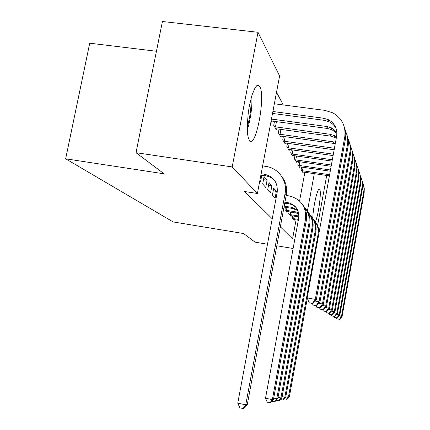<?xml version="1.0" encoding="UTF-8"?>
<svg xmlns="http://www.w3.org/2000/svg" width="430" height="430" viewBox="0 0 430 430"><rect width="100%" height="100%" fill="white"/><g stroke="black" fill="none" stroke-linecap="round" stroke-linejoin="round"><path stroke-width="0.64" d="M312.798 218.359C312.965 206.986 317.958 186.002 319.657 189.297L319.737 189.41C321.608 191.818 318.533 214.715 315.405 221.869M249.427 140.325L248.416 138.18L247.696 134.784L247.277 124.91L248.287 112.606L249.287 106.323L251.996 95.127L255.178 87.607L256.742 85.72L258.177 85.194L259.693 86.446C265.933 95.713 255.791 149.473 249.47 140.379L249.427 140.325M283.273 104.942L276.512 92.299M156.434 51.256L89.719 43.194L65.656 158.804L173.134 221.923L243.59 233.528L255.092 242.171L267.476 244.235M65.656 158.804L164.147 173.833L136.009 152.688L162.427 21.5L258.005 32.288L279.602 75.954L257.409 193.484L232.184 166.937L258.005 32.288M298.393 161.573L297.866 164.405L299.861 167.63L300.016 166.813M289.089 211.727L288.713 213.769L290.863 216.231L290.976 215.64M291.314 149.688L290.723 152.86L292.948 156.455L293.12 155.536L332.089 161.11M283.397 136.369L282.73 139.938L285.224 143.969L285.418 142.937M272.4 195.08L275.092 198.166L276.361 191.361L273.695 188.157L272.4 195.08M274.485 121.325L273.722 125.377L276.544 129.935L276.764 128.763M262.682 183.954L265.724 187.437L267.084 180.213L264.068 176.596L262.682 183.954M280.355 226.814L292.572 238.897L296.082 219.87M299.565 201.014L304.87 172.253M257.409 193.484L244.67 191.527L272.233 218.784M259.827 180.681L260.591 181.551L261.773 175.279M272.018 120.991L271.781 122.244L271.077 121.099M267.691 189.689L270.551 192.963L271.862 185.953L269.029 182.551L267.691 189.689M279.081 129.081L278.366 132.881L281.016 137.165L281.22 136.063M287.471 143.222L286.842 146.582L289.196 150.393L289.379 149.414M285.369 207.325L284.972 209.48L287.24 212.081L287.358 211.452M294.948 155.794L294.394 158.788L296.501 162.196L296.662 161.325L331.148 166.302M292.62 215.898L292.26 217.833L294.303 220.171L294.405 219.606M301.656 167.044L301.161 169.726L303.053 172.79L303.198 172.016M278.033 397.352L280.908 397.943L312.072 227.556C313.056 221.326 311.492 215.881 307.385 211.227L314.298 173.639M326.714 175.462L317.56 225.632M276.823 245.788L293.11 248.502M136.009 152.688L232.184 166.937M292.572 238.897L294.813 239.263M263.488 179.675L267.084 180.213M268.487 185.443L271.862 185.953M273.19 190.872L276.361 191.361M260.87 175.144L265.772 175.875C269.33 176.445 272.324 178.031 274.754 180.638M261.134 173.742L264.423 174.231C273.743 176.585 277.995 182.616 277.178 192.328L237.768 403.157L245.75 404.818L285.079 193.532C287.654 181.078 278.774 168.323 266.45 166.491L262.612 165.921M243.031 408.5L245.75 404.818L247.298 404.517L243.659 408.366L243.031 408.5L239.843 407.833L237.768 403.157M247.298 404.517L286.262 195.026C287.423 187.98 285.864 181.713 281.58 176.219M272.889 111.504L323.489 118.212L328.224 119.605C334.75 123.163 337.555 128.661 336.647 136.1L307.171 297.931L315.308 299.382L344.715 137.202C346.064 126.442 342.124 118.336 332.89 112.88L324.929 110.381L274.345 103.775M272.523 113.439L324.349 120.335L329.047 121.722C332.347 123.335 334.771 125.786 336.308 129.075M312.384 303.365L309.138 302.785L312.777 303.596L312.384 303.365L315.308 299.382L316.254 299.995L345.397 139.186C346.145 134.923 345.763 130.817 344.258 126.85M316.254 299.995L312.777 303.596M309.138 302.785L307.171 297.931M271.459 119.062L326.838 126.511L331.423 127.866L336.867 132.295M271.104 120.948L327.638 128.5L332.186 129.849L336.9 133.397M316.174 305.601L313.029 305.037L316.539 305.816L316.174 305.601L319.006 301.758L347.381 144.931C348.279 139.616 347.456 134.644 344.903 130.021M315.206 301.081L319.006 301.758L319.893 302.328L348.02 146.786C348.735 142.679 348.37 138.707 346.924 134.88M319.893 302.328L316.539 305.816M313.029 305.037L312.422 303.532M276.463 121.593L275.469 126.85L329.971 134.278L334.411 135.606L336.513 136.831M275.469 126.85L274.496 126.63M275.791 128.72L330.718 136.143L336.287 138.078M319.71 307.692L316.673 307.144L320.054 307.891L319.71 307.692L322.462 303.978L349.875 152.166C350.735 147.071 349.961 142.292 347.537 137.837M318.915 303.344L322.462 303.978L323.29 304.51L350.471 153.902C351.165 149.93 350.815 146.098 349.418 142.389M323.29 304.51L320.054 307.891M316.673 307.144L316.104 305.741M247.298 130.07C250.717 118.739 252.281 107.097 251.991 95.143M251.131 98.105C251.276 107.978 249.98 117.616 247.245 127.017M280.962 129.339L280.037 134.268L335.54 142.185M280.037 134.268L279.091 134.053M280.306 136.02L335.271 143.647M323.027 309.648L320.081 309.116L323.349 309.837L323.027 309.648L325.698 306.058L352.213 158.944C353.041 154.053 352.304 149.457 350.004 145.163M322.382 305.461L325.698 306.058L326.477 306.558L352.777 160.578C353.444 156.74 353.105 153.026 351.762 149.441M326.477 306.558L323.349 309.837M320.081 309.116L319.549 307.799M285.197 136.616L284.327 141.25L334.433 148.248M284.327 141.25L283.413 141.04M284.558 142.894L334.158 149.764M326.144 311.487L323.285 310.971L326.445 311.664L326.144 311.487L328.74 308.014L354.411 165.319C355.207 160.616 354.508 156.187 352.32 152.037M325.628 307.45L329.471 308.482L354.938 166.851L355.18 161.368L353.96 156.063M329.471 308.482L326.445 311.664M323.285 310.971L322.785 309.734M284.746 203.18L288.686 203.793C291.793 204.309 294.405 205.723 296.512 208.034M284.94 202.159L287.697 202.589C295.711 204.658 299.382 209.856 298.7 218.182L265.509 398.207L272.357 399.615L305.488 219.257C306.52 206.98 301.161 199.214 289.417 195.951L286.187 195.451M269.975 402.765L272.357 399.615L273.48 399.395L269.975 402.765L267.24 402.2L265.509 398.207M273.48 399.395L306.353 220.348C307.326 214.36 305.999 209.001 302.365 204.282M289.191 143.464L288.374 147.829L333.352 154.176M288.374 147.829L287.487 147.624M288.568 149.371L333.094 155.606M329.074 313.217L326.295 312.712L329.358 313.384L329.074 313.217L331.6 309.847L356.481 171.317C357.244 166.786 356.583 162.518 354.497 158.503M328.671 309.32L332.288 310.293L357.099 172.005L357.131 166.69L356.029 162.298M332.288 310.293L329.358 313.384M326.295 312.712L325.833 311.551M284.015 207.109L292.497 208.437L297.936 210.625M284.198 206.147L291.562 207.298L297.635 209.947M273.711 398.132L276.753 398.755L277.818 398.546L274.861 401.722L271.76 401.238M274.431 401.813L276.753 398.755L308.874 223.525C309.885 217.096 308.267 211.485 304.021 206.701M277.818 398.546L309.691 224.557C310.637 218.741 309.342 213.538 305.816 208.942M292.959 149.925L292.196 154.037L332.336 159.761M292.196 154.037L291.33 153.843M292.352 155.493L293.115 155.536M331.831 314.846L329.133 314.357L332.1 315.002L331.831 314.846L334.293 311.578L358.426 176.972C359.168 172.607 358.539 168.485 356.545 164.599M331.535 311.083L334.943 311.997L359.018 177.601L359.05 172.446L357.986 168.184M334.943 311.997L332.1 315.002M329.133 314.357L328.697 313.26M286.633 211.388L298.753 213.549M286.955 207.572L286.434 210.372L295.216 211.753L298.608 212.785M286.434 210.372L285.59 210.195M278.64 400.916L280.908 397.943L281.913 397.745L279.048 400.83L276.098 400.394M281.913 397.745L312.846 228.534C313.76 222.885 312.508 217.822 309.084 213.35M296.528 156.02L295.808 159.906L331.379 165.029M295.808 159.906L294.969 159.724M295.937 161.282L296.678 161.325M334.438 316.383L331.815 315.905L334.69 316.534L334.438 316.383L336.835 313.212L360.27 182.315C360.985 178.101 360.383 174.112 358.475 170.355M334.239 312.744L337.448 313.604L360.716 183.605L360.937 178.595L359.829 173.742M337.448 313.604L334.69 316.534M331.815 315.905L331.401 314.873M290.288 215.575L298.877 216.887M290.615 211.963L290.121 214.618L298.925 216.01M290.121 214.618L289.304 214.441M282.118 396.621L284.837 397.175L285.783 396.992L283.004 399.991L280.215 399.577M282.623 400.072L284.837 397.175L315.104 231.378C316.05 225.331 314.54 220.042 310.567 215.511M285.783 396.992L315.835 232.297C316.722 226.803 315.502 221.88 312.175 217.521M299.909 161.793L299.226 165.469L330.471 170.006M299.226 165.469L298.415 165.287M299.328 166.77L330.251 171.21M336.905 317.834L334.346 317.372L337.142 317.98L336.905 317.834L339.238 314.755L362.012 187.367C362.7 183.298 362.13 179.439 360.302 175.795M336.787 314.314L339.824 315.131L362.436 188.593L362.651 183.723L361.576 179.004M339.824 315.131L337.142 317.98M334.346 317.372L333.959 316.399M293.754 219.542L298.323 220.23M294.082 216.129L293.62 218.639L298.474 219.413M293.62 218.639L292.819 218.472M285.977 395.923L289.454 396.272L286.756 399.19L284.106 398.803M286.391 399.271L288.552 396.449L317.974 234.995C318.893 229.125 317.431 223.987 313.583 219.569M289.454 396.272L307.305 298.259M318.952 233.253C319.055 228.851 317.775 224.922 315.104 221.477M303.118 167.259L302.473 170.742L329.611 174.72M302.473 170.742L301.677 170.565M302.548 171.973L329.407 175.854M339.238 319.216L336.749 318.759L339.463 319.35L341.517 316.217L363.667 192.156C364.328 188.222 363.785 184.481 362.028 180.944M339.195 315.797L342.065 316.571L364.172 192.645L364.274 188.582L363.237 183.986M342.065 316.571L339.463 319.35M336.749 318.759L336.378 317.84M264.423 174.231L265.772 175.875M285.079 193.532L286.262 195.026M323.489 118.212L324.349 120.335M344.715 137.202L345.397 139.186M326.838 126.511L327.638 128.5M347.381 144.931L348.02 146.786M329.971 134.278L330.718 136.143M349.875 152.166L350.471 153.902M332.906 141.567L333.615 143.319M352.213 158.944L352.777 160.578M354.411 165.319L354.938 166.851M287.697 202.589L288.686 203.793M305.488 219.257L306.353 220.348M356.481 171.317L356.975 172.763M291.562 207.298L292.497 208.437M308.874 223.525L309.691 224.557M358.426 176.972L358.899 178.337M295.216 211.753L296.103 212.828M312.072 227.556L312.846 228.534M360.27 182.315L360.716 183.605M298.678 215.968L298.914 216.258M315.104 231.378L315.835 232.297M362.012 187.367L362.436 188.593M317.974 234.995L318.512 235.672M363.667 192.156L364.065 193.317M328.224 119.605L329.047 121.722M331.423 127.866L332.186 129.849M334.411 135.606L335.126 137.46"/></g></svg>
